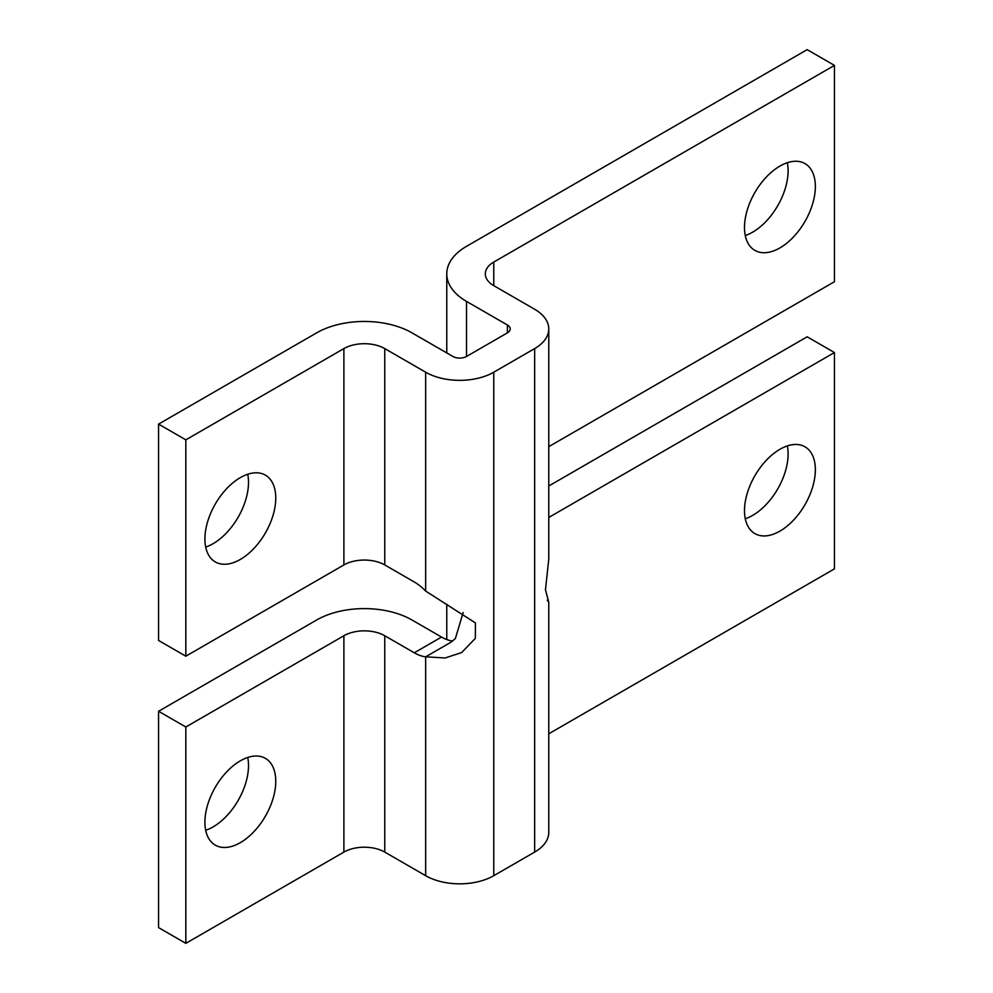 <?xml version="1.0" encoding="UTF-8"?>
<svg xmlns="http://www.w3.org/2000/svg" width="993" height="993" viewBox="0 0 993 993"><rect width="100%" height="100%" fill="white"/><g stroke="black" fill="none" stroke-linecap="round" stroke-linejoin="round"><path stroke-width="1.49" d="M240.331 842.647A50.097 28.921 120 0 0 273.063 798.496A50.097 28.921 120 0 0 265.379 758.354A50.097 28.921 120 0 0 240.331 760.837A50.097 28.921 120 0 0 207.599 804.988A50.097 28.921 120 0 0 215.282 845.13A50.097 28.921 120 0 0 240.331 842.647M205.675 830.285A50.097 28.921 120 0 0 213.073 826.921A50.097 28.921 120 0 0 247.729 757.46M779.927 247.902A50.097 28.921 120 0 0 812.659 203.751A50.097 28.921 120 0 0 804.975 163.597A50.097 28.921 120 0 0 779.927 166.079A50.097 28.921 120 0 0 747.195 210.231A50.097 28.921 120 0 0 754.879 250.385A50.097 28.921 120 0 0 779.927 247.902M745.271 235.54A50.097 28.921 120 0 0 752.669 232.163A50.097 28.921 120 0 0 787.325 162.715M240.331 559.431A50.097 28.921 120 0 0 273.063 515.28A50.097 28.921 120 0 0 265.379 475.138A50.097 28.921 120 0 0 240.331 477.621A50.097 28.921 120 0 0 207.599 521.772A50.097 28.921 120 0 0 215.282 561.914A50.097 28.921 120 0 0 240.331 559.431M205.675 547.069A50.097 28.921 120 0 0 213.073 543.705A50.097 28.921 120 0 0 247.729 474.244M779.927 531.118A50.097 28.921 120 0 0 812.659 486.967A50.097 28.921 120 0 0 804.975 446.813A50.097 28.921 120 0 0 779.927 449.295A50.097 28.921 120 0 0 747.195 493.447A50.097 28.921 120 0 0 754.879 533.601A50.097 28.921 120 0 0 779.927 531.118M745.271 518.756A50.097 28.921 120 0 0 752.669 515.379A50.097 28.921 120 0 0 787.325 445.931M507.398 324.996L507.398 332.866A9.632 5.561 180 0 0 510.228 328.931A9.632 5.561 180 0 0 507.398 324.996L466.524 301.4A67.45 38.938 0 0 1 446.763 273.857A67.45 38.938 0 0 1 466.524 246.326L807.172 49.65L834.43 65.389L493.769 262.065A28.909 16.682 0 0 0 485.304 273.857A28.909 16.682 0 0 0 493.769 285.661L534.656 309.257A48.173 27.816 180 0 1 548.769 328.931A48.173 27.816 180 0 1 534.656 348.593L534.656 852.093L493.769 875.689A48.173 27.816 0 0 1 425.649 875.689L384.763 852.093A28.909 16.682 180 0 0 343.888 852.093L185.828 943.35L158.57 927.611L158.57 711.273L185.828 727L185.828 943.35M507.398 332.866L466.524 356.462A9.632 5.561 180 0 1 452.895 356.462L412.021 332.866A67.45 38.938 0 0 0 316.63 332.866L158.57 424.123L158.57 640.46L185.828 656.199L185.828 439.849L158.57 424.123M534.656 348.593L493.769 372.201A48.173 27.816 180 0 1 425.649 372.201L384.763 348.593A28.909 16.682 0 0 0 343.888 348.593L185.828 439.849M463.16 612.495L455.377 638.549L450.834 642.285L425.649 656.832L425.649 875.689M425.649 372.201L425.649 591.058L475.424 622.921L475.337 638.375L461.658 652.55L445.162 657.974L425.649 656.832A43.357 25.036 -120 0 1 414.28 652.786L384.763 635.743A28.909 16.682 0 0 0 343.888 635.743L343.888 852.093M158.57 711.273L316.63 620.017A67.45 38.938 0 0 1 412.021 620.017L441.537 637.059A43.357 25.036 -120 0 0 452.671 641.068M185.828 727L343.888 635.743M343.888 348.593L343.888 564.943L185.828 656.199M343.888 564.943A28.909 16.682 180 0 1 384.763 564.943L414.28 581.985A43.357 25.036 -120 0 1 425.649 591.058M547.205 600.244L548.769 602.168L545.467 589.83L548.769 559.158L548.769 328.931M534.656 852.093A48.173 27.816 0 0 0 548.769 832.419L548.769 602.168M548.769 485.999L807.172 336.801L834.43 352.54L834.43 568.877L548.769 733.802M548.769 517.465L834.43 352.54M834.43 65.389L834.43 281.727L548.769 446.664M493.769 372.201L493.769 875.689M384.763 635.743L384.763 852.093M441.537 637.059L414.28 652.786M384.763 348.593L384.763 564.943M466.524 301.4L466.524 356.462M493.769 262.065L493.769 285.661M446.763 273.857L446.763 352.925M446.763 604.228L446.763 639.554"/></g></svg>
